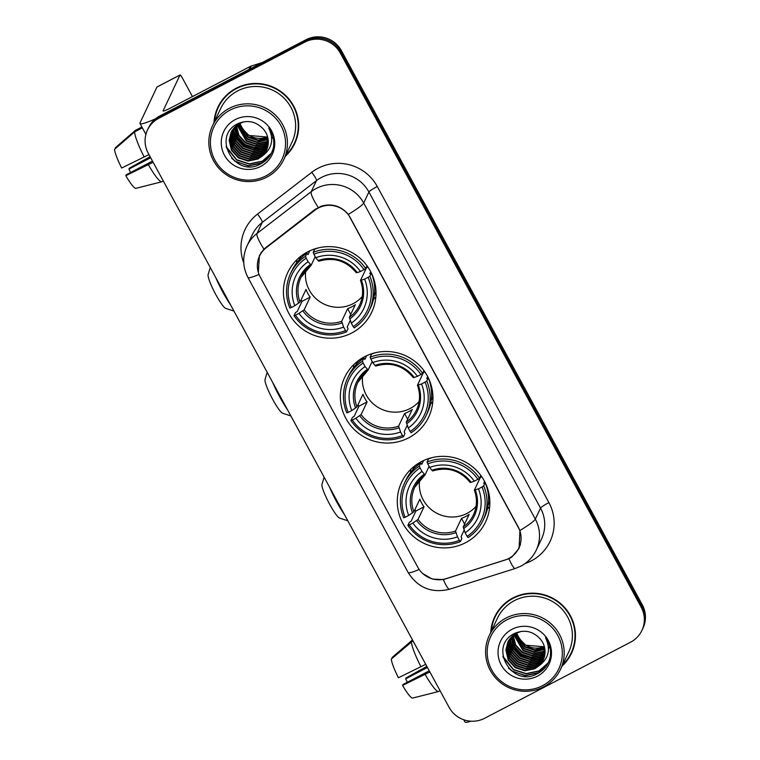 <?xml version="1.0" encoding="UTF-8"?>
<svg xmlns="http://www.w3.org/2000/svg" width="760" height="760" viewBox="0 0 760 760"><rect width="100%" height="100%" fill="white"/><g stroke="black" fill="none" stroke-linecap="round" stroke-linejoin="round"><path stroke-width="1.14" d="M364.629 356.706A46.445 45.638 -154.7 0 0 344.651 377.435A46.445 45.638 -154.7 0 0 354.93 430.198A46.445 45.638 -154.7 0 0 408.671 437.836A46.445 45.638 -154.7 0 0 428.649 417.107A46.445 45.638 -154.7 0 0 418.37 364.344A46.445 45.638 -154.7 0 0 364.629 356.706M421.553 461.558A46.445 45.638 -154.7 0 0 401.584 482.296A46.445 45.638 -154.7 0 0 411.863 535.049A46.445 45.638 -154.7 0 0 465.604 542.688A46.445 45.638 -154.7 0 0 485.573 521.958A46.445 45.638 -154.7 0 0 475.304 469.205A46.445 45.638 -154.7 0 0 421.553 461.558M307.695 251.855A46.445 45.638 -154.7 0 0 287.726 272.584A46.445 45.638 -154.7 0 0 297.996 325.337A46.445 45.638 -154.7 0 0 351.747 332.984A46.445 45.638 -154.7 0 0 371.716 312.255A46.445 45.638 -154.7 0 0 361.437 259.492A46.445 45.638 -154.7 0 0 307.695 251.855M318.383 207.983A23.665 23.246 -154.7 0 0 314.944 210.178L266.294 247.665A23.665 23.246 -154.7 0 0 260.195 276.953L417.82 567.264A23.665 23.246 -154.7 0 0 446.015 578.673L504.934 560.082A23.665 23.246 -154.7 0 0 518.234 527.031L350.351 217.835A23.665 23.246 -154.7 0 0 318.383 207.983M285.332 156.266A42.503 41.762 -154.7 0 0 294.756 143.488A42.503 41.762 -154.7 0 0 285.351 95.219A42.503 41.762 -154.7 0 0 236.179 88.227A42.503 41.762 -154.7 0 0 217.901 107.188A42.503 41.762 -154.7 0 0 214.016 122.588M218.177 106.609A42.503 41.762 -154.7 0 0 214.662 120.146M562.096 665.997A42.503 41.762 -154.7 0 0 571.52 653.22A42.503 41.762 -154.7 0 0 562.115 604.941A42.503 41.762 -154.7 0 0 512.933 597.949A42.503 41.762 -154.7 0 0 494.656 616.92A42.503 41.762 -154.7 0 0 490.779 632.311M494.94 616.332A42.503 41.762 -154.7 0 0 491.425 629.869M258.324 272.451L259.397 255.55L263.91 249.09L314.839 209.579L321.423 206.112C332.044 203.224 341.002 205.989 348.308 214.386L519.925 530.48L519.089 548.321L511.917 556.947L508.953 558.742L443.355 579.595L432.298 579.063L422.683 573.524M147.516 129.979L148.627 127.623A26.287 25.831 -154.7 0 1 159.932 115.89L305.919 39.776A26.287 25.831 -154.7 0 1 341.44 50.711L642.295 604.836A26.287 25.831 -154.7 0 1 643.017 628.083L642.466 629.251A26.287 25.831 -154.7 0 0 641.744 606.014L340.879 51.889A26.287 25.831 -154.7 0 0 305.358 40.954L159.372 117.069A26.287 25.831 -154.7 0 0 148.067 128.801A26.287 25.831 -154.7 0 1 159.372 117.069L305.358 40.954A26.287 25.831 -154.7 0 1 340.879 51.889L641.744 606.014A26.287 25.831 -154.7 0 1 642.466 629.251L641.906 630.429A26.287 25.831 -154.7 0 0 641.183 607.183L340.328 53.067A26.287 25.831 -154.7 0 0 304.808 42.123L158.811 118.246A26.287 25.831 -154.7 0 0 148.228 153.225L449.094 707.341A26.287 25.831 -154.7 0 0 484.614 718.285L630.6 642.172A26.287 25.831 -154.7 0 0 641.906 630.429M563.578 663.945A42.503 41.762 -154.7 0 0 571.795 652.631M286.815 154.214A42.503 41.762 -154.7 0 0 295.032 142.899M155.6 118.74A35.055 3.885 151.5 0 1 140.001 123.49A35.055 3.885 151.5 0 1 140.068 122.787L156.959 87.039A4.38 0.655 -117.5 0 1 157.006 86.982A4.38 0.655 -117.5 0 1 157.082 86.972M192.46 96.587L182.428 78.109A4.38 0.655 62.5 0 0 180.063 74.964A4.38 0.655 62.5 0 0 180.006 75.021L163.125 110.77A8.759 0.969 -28.5 0 0 163.105 110.951A8.759 0.969 -28.5 0 0 170.107 108.234L250.458 66.348A4.38 4.303 25.3 0 1 251.151 66.053L262.19 62.577M148.969 154.584L121.657 168.036A22.781 3.391 62.5 0 1 114.561 149.321L134.662 131.86L142.367 127.841M134.662 131.86A28.918 4.303 62.5 0 0 144.219 157.064M152.504 161.091L126.245 174.791L125.818 175.693L153.13 162.241M148.371 164.72A28.918 4.303 62.5 0 0 161.766 181.792L135.764 188.375A22.781 3.391 62.5 0 1 125.818 175.693M163.305 180.994L161.766 181.792M150.1 156.674L129.361 168.188L128.934 169.09L150.689 157.748M130.559 172.53A17.527 2.612 62.5 0 0 128.934 169.09M141.892 126.977L135.356 130.387L115.254 147.849L115.577 148.438M265.858 175.911A37.677 37.021 -154.7 0 0 281.029 125.77A37.677 37.021 -154.7 0 0 230.118 110.086A37.677 37.021 -154.7 0 0 214.947 160.227A37.677 37.021 -154.7 0 0 265.858 175.911M266.827 177.147A39.434 38.75 -154.7 0 0 283.784 159.543A39.434 38.75 -154.7 0 0 275.063 114.751A39.434 38.75 -154.7 0 0 229.434 108.262A39.434 38.75 -154.7 0 0 212.477 125.865A39.434 38.75 -154.7 0 0 221.198 170.658A39.434 38.75 -154.7 0 0 266.827 177.147M283.784 159.543L291.983 142.186A39.434 38.75 -154.7 0 0 283.262 97.385A39.434 38.75 -154.7 0 0 237.633 90.905A39.434 38.75 -154.7 0 0 220.675 108.499L212.477 125.865M285.845 155.192A42.066 41.334 -154.7 0 0 294.367 143.307L294.918 142.13A42.066 41.334 -154.7 0 0 298.556 129.361M294.367 143.307A42.066 41.334 -154.7 0 0 285.057 95.522A42.066 41.334 -154.7 0 0 236.379 88.606A42.066 41.334 -154.7 0 0 218.291 107.379A42.066 41.334 -154.7 0 0 214.529 121.505M267.928 138.349L257.82 140.534L248.102 137.361L239.124 123.785M267.862 138.035L258.01 140.068L248.32 136.895L239.4 123.633M268.137 139.602L256.937 142.405L247.219 139.232L238.07 124.431M268.09 139.289L257.155 141.939L247.437 138.766L238.326 124.269M268.251 140.809L265.924 142.215L256.053 144.267L246.335 141.094L237.101 125.115M268.233 140.514L266.142 141.75L256.272 143.802L246.553 140.629L237.339 124.944M268.29 141.987L265.041 144.086L255.17 146.138L245.451 142.965L238.621 135.603L236.198 125.827M268.29 141.692L265.259 143.621L255.388 145.673L245.67 142.5L238.916 135.261L236.417 125.647M268.261 143.127L264.157 145.948L254.286 148.01L244.568 144.837L237.623 137.246L235.353 126.578M268.28 142.842L264.375 145.483L254.505 147.544L244.786 144.371L237.842 136.772L235.562 126.388M268.175 144.229L263.273 147.82L253.403 149.872L243.684 146.699L236.74 139.108L234.574 127.357M268.204 143.953L263.492 147.355L253.631 149.406L243.903 146.233L236.958 138.643L234.764 127.157M268.023 145.312L262.39 149.691L252.519 151.743L242.801 148.57L235.857 140.98L233.557 130.967L233.861 128.155M268.062 145.046L262.608 149.226L252.748 151.278L243.019 148.105L236.075 140.514L233.776 130.492L234.032 127.955M267.805 146.366L261.506 151.563L251.645 153.615L241.917 150.442L234.973 142.851L232.674 132.829L233.187 128.982M267.872 146.11L261.725 151.088L251.864 153.149L242.145 149.976L235.191 142.376L232.902 132.364L233.348 128.773M267.539 147.393L260.623 153.425L250.762 155.477L241.043 152.304L234.089 144.714L231.791 134.7L232.579 129.836M267.615 147.136L260.851 152.959L250.98 155.011L241.262 151.839L234.308 144.248L232.018 134.235L232.721 129.618M267.226 148.399L259.74 155.296L249.878 157.349L240.16 154.175L233.206 146.585L230.916 136.572L232.009 130.71M267.311 148.152L259.967 154.831L250.097 156.883L240.379 153.71L233.424 146.119L231.135 136.097L232.151 130.492M266.855 149.378L258.865 157.168L248.995 159.22L239.276 156.047L232.322 148.457L230.033 138.434L231.496 131.613M266.95 149.131L259.084 156.693L249.213 158.755L239.495 155.582L232.55 147.991L230.251 137.968L231.914 130.663M231.714 131.148L232.028 130.435M262.219 156.085A19.808 19.456 -154.7 0 0 263.045 128.754C256.006 121.486 247.779 119.728 238.345 123.481C210.833 135.622 234.678 178.315 259.91 164.302C267.245 160.692 271.785 154.916 273.534 146.965C274.483 140.03 272.887 133.693 268.764 127.965C274.151 139.441 271.966 148.817 262.219 156.085L257.982 159.03L248.112 161.082L238.393 157.909L231.439 150.318L229.149 140.305L231.03 132.534L239.637 123.5L244.359 121.705M266.541 150.09L258.201 158.564L248.33 160.616L238.611 157.443L231.667 149.853L229.368 139.84L231.144 132.306M272.916 136.496L272.612 137.037M272.479 137.256L272.051 137.911M272.584 137.303L271.814 138.652M272.118 138.225L271.728 138.899M272.688 137.075L272.337 137.759M267.634 137.056L248.976 135.489L242.734 129.124L239.903 123.367M242.734 129.124A19.808 19.456 -154.7 0 0 267.548 136.752M235.277 119.576A26.819 26.353 -154.7 0 0 224.475 155.258A26.819 26.353 -154.7 0 0 260.709 166.421A26.819 26.353 -154.7 0 0 271.5 130.739A26.819 26.353 -154.7 0 0 235.277 119.576M226.404 95.285A42.066 41.334 -154.7 0 0 218.851 106.201L218.291 107.379M268.983 157.054L261.44 163.011L248.548 165.737L235.857 161.642L231.686 158.355M271.444 153.121L262.323 161.139L249.432 163.865L236.73 159.771L226.185 146.614M259.226 148.922L243.798 144.827L236.74 138.215M267.919 158.346L261.335 163.239L248.444 165.965L234.289 160.882M271.301 153.397L262.219 161.376L249.327 164.103L236.626 160.008L226.357 147.601M257.877 149.188L243.684 145.065L237.414 139.469M233.947 311.087L225.739 308.398A19.275 2.869 -117.5 0 1 215.783 294.538A19.275 2.869 -117.5 0 1 208.116 274.598L210.263 267.482M215.726 277.533A28.044 4.17 62.5 0 0 222.766 292.001A28.044 4.17 62.5 0 0 230.565 304.874M305.843 269.99A32.424 31.863 -154.7 0 0 319.133 301.207A32.424 31.863 -154.7 0 0 353.153 303.667A32.424 31.863 -154.7 0 0 362.206 296.609M350.293 320.435L347.244 326.895L348.013 328.748L346.522 331.892L345.543 330.647A41.714 40.983 -154.7 0 1 295.422 315.21L298.984 313.358A37.677 37.021 -154.7 0 0 343.624 327.104L341.667 321.29L347.643 308.655A32.424 31.863 -154.7 0 0 351.623 306.907A32.424 31.863 -154.7 0 0 355.328 304.646L349.353 317.291L351.31 323.104A37.677 37.021 -154.7 0 0 364.61 279.138L368.173 277.276A41.714 40.983 -154.7 0 1 353.229 326.648L354.207 327.892A43.462 42.712 -154.7 0 0 369.16 310.688A43.462 42.712 -154.7 0 0 369.854 276.184L368.173 277.276M306.204 258.191L305.51 256.358A43.462 42.712 -154.7 0 0 290.558 273.562A43.462 42.712 -154.7 0 0 289.864 308.066L291.27 307.553A41.714 40.983 -154.7 0 1 306.204 258.191L308.132 261.734A37.677 37.021 -154.7 0 0 294.823 305.7L300.029 302.091L306.005 289.446A32.424 31.863 -154.7 0 0 310.156 297.103L304.19 309.748L298.984 313.358M315.229 256.652L311.163 265.231L300.96 277.381A32.424 31.863 -154.7 0 0 300.029 302.091M370.728 271.728L369.825 273.647L371.336 273.03L369.854 276.184M295.422 315.21L294.015 315.723L295.507 312.569L297.236 311.486L302.034 301.34A41.629 40.897 25.3 0 1 301.074 299.887M305.51 256.358L306.992 253.213L307.981 254.59L309.757 250.847M369.16 310.688L370.642 307.534A43.462 42.712 -154.7 0 0 371.336 273.03M306.992 253.213A43.462 42.712 -154.7 0 0 292.04 270.417L290.558 273.562M294.015 315.723A43.462 42.712 -154.7 0 0 346.522 331.892M353.229 326.648L351.31 323.104M343.624 327.104L345.543 330.647M294.823 305.7L291.27 307.553M364.61 279.138L360.525 280.373L366.5 267.729L367.878 267.007M311.201 265.173L308.132 261.734M349.724 318.934A33.706 33.117 -154.7 0 0 361.418 280.298L360.525 280.373M319.077 247.722A43.462 42.712 -154.7 0 0 314.678 249.204L313.196 252.348L313.889 254.182A41.714 40.983 -154.7 0 1 364.012 269.629L365.693 268.527A43.462 42.712 -154.7 0 0 313.196 252.348M365.693 268.527L366.994 265.772M364.012 269.629L360.459 271.481A37.677 37.021 -154.7 0 0 315.808 257.726L313.889 254.182M315.808 257.726L318.031 260.556A33.706 33.117 -154.7 0 1 357.257 272.64L360.459 271.481M318.031 260.556L318.82 261.231C333.82 256.823 346.332 260.69 356.364 272.812M366.301 267.235A32.424 31.863 25.3 0 1 366.5 267.729M302.034 301.34L310.156 297.103M347.643 308.655L350.74 314.355M296.562 262.96A45.572 44.773 25.3 0 1 296.913 259.673M375.849 296.951A45.572 44.773 25.3 0 1 373.53 299.316M290.871 415.938L282.663 413.25A19.275 2.869 -117.5 0 1 272.707 399.389A19.275 2.869 -117.5 0 1 265.041 379.459L267.197 372.334M272.659 382.384A28.044 4.17 62.5 0 0 279.699 396.853A28.044 4.17 62.5 0 0 287.498 409.726M362.776 374.841A32.424 31.863 -154.7 0 0 376.058 406.058A32.424 31.863 -154.7 0 0 410.087 408.528A32.424 31.863 -154.7 0 0 419.13 401.46M407.227 425.286L404.177 431.747L404.938 433.599L403.455 436.753L402.477 435.508A41.714 40.983 -154.7 0 1 352.355 420.062L355.908 418.209A37.677 37.021 -154.7 0 0 400.558 431.965L398.601 426.141L404.577 413.506A32.424 31.863 -154.7 0 0 408.557 411.758A32.424 31.863 -154.7 0 0 412.252 409.498L406.286 422.142L408.243 427.956A37.677 37.021 -154.7 0 0 421.543 383.99L425.096 382.137A41.714 40.983 -154.7 0 1 410.162 431.499L411.141 432.744A43.462 42.712 -154.7 0 0 426.094 415.54A43.462 42.712 -154.7 0 0 426.787 381.035L425.096 382.137M363.137 363.042L362.444 361.209A43.462 42.712 -154.7 0 0 347.481 378.413A43.462 42.712 -154.7 0 0 346.798 412.917L348.203 412.404A41.714 40.983 -154.7 0 1 363.137 363.042L365.056 366.586A37.677 37.021 -154.7 0 0 351.756 410.552L356.962 406.942L362.938 394.307A32.424 31.863 -154.7 0 0 367.089 401.954L361.123 414.599L355.908 418.209M372.162 361.503L368.096 370.082L357.894 382.242A32.424 31.863 -154.7 0 0 356.962 406.942M427.661 376.58L426.759 378.499L428.269 377.891L426.787 381.035M352.355 420.062L350.949 420.574L352.44 417.43L354.169 416.347L358.967 406.191A41.629 40.897 25.3 0 1 358.007 404.738M362.444 361.209L363.926 358.065L364.914 359.442L366.681 355.699M426.094 415.54L427.576 412.395A43.462 42.712 -154.7 0 0 428.269 377.891M363.926 358.065A43.462 42.712 -154.7 0 0 348.973 375.269L347.481 378.413M350.949 420.574A43.462 42.712 -154.7 0 0 403.455 436.753M410.162 431.499L408.243 427.956M400.558 431.965L402.477 435.508M351.756 410.552L348.203 412.404M421.543 383.99L417.459 385.225L423.424 372.58L424.812 371.858M368.134 370.025L365.056 366.586M406.657 423.795A33.706 33.117 -154.7 0 0 418.342 385.149L417.459 385.225M376.01 352.573A43.462 42.712 -154.7 0 0 371.611 354.055L370.12 357.209L370.823 359.043A41.714 40.983 -154.7 0 1 420.945 374.481L422.626 373.378A43.462 42.712 -154.7 0 0 370.12 357.209M422.626 373.378L423.928 370.623M420.945 374.481L417.392 376.333A37.677 37.021 -154.7 0 0 372.742 362.577L370.823 359.043M372.742 362.577L374.955 365.408A33.706 33.117 -154.7 0 1 414.19 377.501L417.392 376.333M374.955 365.408L375.753 366.082C390.744 361.684 403.265 365.541 413.298 377.663M423.234 372.096A32.424 31.863 25.3 0 1 423.424 372.58M358.967 406.191L367.089 401.954M404.577 413.506L407.673 419.206M353.495 367.821A45.572 44.773 25.3 0 1 353.846 364.524M432.782 401.802A45.572 44.773 25.3 0 1 430.464 404.168M347.805 520.79L339.596 518.111A19.275 2.869 -117.5 0 1 329.64 504.241A19.275 2.869 -117.5 0 1 321.974 484.31L324.13 477.185M329.584 487.236A28.044 4.17 62.5 0 0 336.632 501.714A28.044 4.17 62.5 0 0 344.432 514.577M419.71 479.702A32.424 31.863 -154.7 0 0 432.991 510.91A32.424 31.863 -154.7 0 0 467.02 513.38A32.424 31.863 -154.7 0 0 476.064 506.322M464.16 530.147L461.101 536.607L461.871 538.45L460.38 541.605L459.41 540.36A41.714 40.983 -154.7 0 1 409.288 524.913L412.841 523.061A37.677 37.021 -154.7 0 0 457.482 536.817L455.534 531.003L461.5 518.358A32.424 31.863 -154.7 0 0 465.49 516.61A32.424 31.863 -154.7 0 0 469.186 514.349L463.22 526.994L465.167 532.808A37.677 37.021 -154.7 0 0 478.477 488.841L482.03 486.989A41.714 40.983 -154.7 0 1 467.096 536.351L468.065 537.596A43.462 42.712 -154.7 0 0 483.018 520.391A43.462 42.712 -154.7 0 0 483.712 485.887L482.03 486.989M420.071 467.903L419.368 466.07A43.462 42.712 -154.7 0 0 404.415 483.274A43.462 42.712 -154.7 0 0 403.721 517.778L405.127 517.265A41.714 40.983 -154.7 0 1 420.071 467.903L421.99 471.438A37.677 37.021 -154.7 0 0 408.69 515.413L413.896 511.803L419.862 499.158A32.424 31.863 -154.7 0 0 424.023 506.806L418.048 519.45L412.841 523.061M429.087 466.355L425.068 474.886L414.827 487.094A32.424 31.863 -154.7 0 0 413.896 511.803M484.595 481.431L483.692 483.351L485.203 482.742L483.712 485.887M409.288 524.913L407.882 525.426L409.365 522.281L411.103 521.198L415.891 511.043A41.629 40.897 25.3 0 1 414.941 509.589M419.368 466.07L420.859 462.916L421.847 464.303L423.615 460.55M483.018 520.391L484.509 517.246A43.462 42.712 -154.7 0 0 485.203 482.742M420.859 462.916A43.462 42.712 -154.7 0 0 405.906 480.12L404.415 483.274M407.882 525.426A43.462 42.712 -154.7 0 0 460.38 541.605M467.096 536.351L465.167 532.808M457.482 536.817L459.41 540.36M408.69 515.413L405.127 517.265M478.477 488.841L474.392 490.076L480.358 477.432L481.745 476.719M425.068 474.886L421.99 471.438M463.59 528.646A33.706 33.117 -154.7 0 0 475.276 490.01L474.392 490.076M432.934 457.425A43.462 42.712 -154.7 0 0 428.545 458.907L427.053 462.061L427.747 463.894A41.714 40.983 -154.7 0 1 477.878 479.332L479.56 478.24A43.462 42.712 -154.7 0 0 427.053 462.061M479.56 478.24L480.861 475.475M477.878 479.332L474.316 481.184A37.677 37.021 -154.7 0 0 429.675 467.438L427.747 463.894M429.675 467.438L431.889 470.269A33.706 33.117 -154.7 0 1 471.124 482.353L474.316 481.184M431.889 470.269L432.687 470.943C447.678 466.535 460.199 470.392 470.231 482.514M480.168 476.947A32.424 31.863 25.3 0 1 480.358 477.432M415.891 511.043L424.023 506.806M461.5 518.358L464.597 524.067M410.419 472.673A45.572 44.773 25.3 0 1 410.78 469.376M489.706 506.654A45.572 44.773 25.3 0 1 487.388 509.019M470.867 721.192A35.055 3.885 151.5 0 1 464.968 722L463.752 719.758M425.733 664.316L398.42 677.768A22.781 3.391 62.5 0 1 391.315 659.043L412.955 640.784M411.416 641.592A28.918 4.303 62.5 0 0 420.974 666.795M429.267 670.823L402.999 684.513L402.572 685.415L429.884 671.963M425.134 674.443A28.918 4.303 62.5 0 0 438.529 691.524L412.528 698.098A22.781 3.391 62.5 0 1 402.572 685.415M440.068 690.716L438.529 691.524M426.863 666.406L406.115 677.91L405.688 678.813L427.443 667.47M407.322 682.261A17.527 2.612 62.5 0 0 405.688 678.813M412.49 639.92L392.017 657.571L392.331 658.16M542.621 685.634A37.677 37.021 -154.7 0 0 557.792 635.493A37.677 37.021 -154.7 0 0 506.882 619.818A37.677 37.021 -154.7 0 0 491.711 669.95A37.677 37.021 -154.7 0 0 542.621 685.634M543.59 686.869A39.434 38.75 -154.7 0 0 560.547 669.265A39.434 38.75 -154.7 0 0 551.817 624.473A39.434 38.75 -154.7 0 0 506.189 617.984A39.434 38.75 -154.7 0 0 489.231 635.588A39.434 38.75 -154.7 0 0 497.961 680.38A39.434 38.75 -154.7 0 0 543.59 686.869M560.547 669.265L568.746 651.909A39.434 38.75 -154.7 0 0 560.025 607.116A39.434 38.75 -154.7 0 0 514.387 600.628A39.434 38.75 -154.7 0 0 497.429 618.231L489.231 635.588M562.6 664.914A42.066 41.334 -154.7 0 0 571.121 653.03L571.681 651.852A42.066 41.334 -154.7 0 0 575.311 639.093M571.121 653.03A42.066 41.334 -154.7 0 0 561.82 605.255A42.066 41.334 -154.7 0 0 513.142 598.329A42.066 41.334 -154.7 0 0 495.054 617.111A42.066 41.334 -154.7 0 0 491.292 631.237M544.692 648.081L534.575 650.265L524.856 647.092L515.888 633.517M544.625 647.757L534.774 649.79L525.075 646.617L516.163 633.356M544.892 649.325L533.691 652.128L523.972 648.954L514.833 634.163M544.853 649.021L533.919 651.662L524.191 648.489L515.09 633.992M545.015 650.541L542.678 651.947L532.817 653.999L523.089 650.826L513.855 634.837M544.986 650.237L542.896 651.481L533.035 653.533L523.317 650.361L514.092 634.667M545.053 651.709L541.794 653.809L531.933 655.87L522.215 652.697L515.385 645.325L512.952 635.559M545.053 651.424L542.022 653.343L532.152 655.395L522.433 652.222L515.679 644.993L513.171 635.379M545.024 652.85L540.911 655.681L531.05 657.732L521.332 654.559L514.378 646.969L512.116 636.3M545.034 652.564L541.139 655.215L531.269 657.267L521.55 654.094L514.596 646.503L512.316 636.12M544.929 653.961L540.037 657.552L530.167 659.604L520.448 656.431L513.494 648.841L511.337 637.079M544.958 653.686L540.255 657.086L530.385 659.139L520.667 655.966L513.722 648.375L511.528 636.88M544.778 655.044L539.153 659.414L529.283 661.475L519.564 658.303L512.611 650.712L510.321 640.689L510.615 637.887M544.825 654.769L539.372 658.948L529.501 661L519.783 657.827L512.839 650.237L510.539 640.224L510.796 637.678M544.568 656.098L538.27 661.285L528.399 663.337L518.681 660.164L511.736 652.574L509.438 642.561L509.95 638.713M544.625 655.832L538.489 660.82L528.618 662.872L518.899 659.699L511.955 652.108L509.656 642.095L510.112 638.505M544.303 657.125L537.386 663.157L527.516 665.209L517.797 662.036L510.853 654.445L508.554 644.423L509.333 639.568M544.378 656.868L537.605 662.692L527.734 664.744L518.016 661.57L511.072 653.98L508.772 643.957L509.485 639.35M543.989 658.122L536.503 665.019L526.633 667.081L516.914 663.908L509.969 656.317L507.67 646.294L508.772 640.442M544.065 657.875L536.721 664.553L526.861 666.606L517.133 663.433L510.188 655.842L507.889 645.829L508.906 640.214M543.609 659.1L535.619 666.89L525.749 668.942L516.031 665.769L509.086 658.179L506.787 648.166L508.259 641.336M508.354 641.098L508.668 640.395M543.714 658.863L535.838 666.425L525.977 668.477L516.258 665.304L509.304 657.713L507.006 647.7L508.383 641.117M508.478 640.87L508.782 640.158M538.982 665.808A19.808 19.456 -154.7 0 0 539.799 638.476C532.769 631.208 524.533 629.451 515.109 633.213C487.587 645.344 511.442 688.047 536.664 674.025C543.998 670.424 548.539 664.639 550.288 656.697C551.237 649.753 549.651 643.416 545.528 637.688C550.905 649.173 548.73 658.54 538.982 665.808L534.736 668.762L524.875 670.814L515.147 667.641L508.203 660.05L505.903 650.028L507.794 642.267L516.401 633.232L521.122 631.436M543.305 659.822L534.954 668.297L525.093 670.348L515.375 667.175L508.421 659.585L506.131 649.562L507.898 642.029M549.679 646.228L549.375 646.76M549.233 646.988L548.815 647.644M549.337 647.035L548.995 647.729M548.872 647.957L548.492 648.631M549.452 646.798L549.091 647.491M548.967 647.71L548.577 648.385M544.388 646.788L525.739 645.221L519.489 638.856L516.658 633.089M519.489 638.856A19.808 19.456 -154.7 0 0 544.312 646.484M512.031 629.308A26.819 26.353 -154.7 0 0 501.239 664.981A26.819 26.353 -154.7 0 0 537.462 676.144A26.819 26.353 -154.7 0 0 548.264 640.461A26.819 26.353 -154.7 0 0 512.031 629.308M503.158 605.017A42.066 41.334 -154.7 0 0 495.615 615.933L495.054 617.111M545.737 666.786L538.203 672.733L525.312 675.459L512.611 671.375L508.45 668.078M548.207 662.843L539.087 670.871L526.195 673.597L513.494 669.503L502.939 656.345M535.99 658.644L520.553 654.559L513.503 647.947M544.673 668.078L538.089 672.97L525.198 675.697L511.053 670.614M548.064 663.119L538.973 671.099L526.082 673.825L513.38 669.74L503.12 657.333M534.631 658.92L520.438 654.788L514.178 649.202M314.944 210.178L315.438 209.133M266.294 247.665L266.798 246.601M243.77 262.988A43.814 43.054 25.3 0 1 257.517 214.101L311.733 172.33A43.814 43.054 25.3 0 1 377.283 186.504L548.91 502.597A8.759 0.969 -28.5 0 0 540.531 508.079L368.904 191.986A35.055 34.447 -154.7 0 0 321.547 177.393A35.055 34.447 -154.7 0 0 316.464 180.642L262.248 222.414A35.055 34.447 -154.7 0 0 252.253 234.811L247.047 245.851A35.055 34.447 25.3 0 1 257.032 233.453A30.666 5.092 52.4 0 0 263.91 249.09M548.91 502.597A43.814 43.054 25.3 0 1 531.269 560.899A43.814 43.054 25.3 0 1 525.112 563.521M541.49 539.068A35.055 34.447 -154.7 0 0 540.531 508.079L535.315 519.108A35.055 34.447 25.3 0 1 536.275 550.097L541.49 539.068M257.517 214.101A8.759 1.454 -127.6 0 1 262.248 222.414L257.032 233.453L311.248 191.672A35.055 34.447 25.3 0 1 316.331 188.423A35.055 34.447 25.3 0 1 363.688 203.015A30.666 3.401 151.5 0 1 348.308 214.386M318.212 207.442A30.666 5.092 52.4 0 1 311.248 191.672L316.464 180.642A8.759 1.454 -127.6 0 0 311.733 172.33M519.925 530.48A30.666 3.401 -28.5 0 0 535.315 519.108L363.688 203.015L368.904 191.986A8.759 0.969 -28.5 0 1 377.283 186.504M419.188 569.477A30.666 3.401 151.5 0 1 408.139 572.489L247.94 277.457A30.666 3.401 -28.5 0 0 259.017 274.436M443.355 579.595A30.666 3.905 72.5 0 0 449.54 589.218C431.756 593.494 417.962 587.917 408.139 572.489M508.953 558.742A30.666 3.905 72.5 0 0 515.194 568.499L449.54 589.218M641.183 607.183L642.295 604.836M340.328 53.067L341.44 50.711M304.808 42.123L305.919 39.776M158.811 118.246L159.932 115.89M248.985 69.454L250.458 66.348M180.006 75.021L156.959 87.039M251.151 66.053L249.726 69.065M304.19 309.748A32.424 31.863 -154.7 0 0 341.667 321.29M311.106 265.24A32.424 31.863 -154.7 0 0 300.96 277.381M302.803 310.859A33.706 33.117 -154.7 0 0 342.038 322.943M310.346 264.565A33.706 33.117 -154.7 0 0 298.651 303.202M349.353 317.291A32.424 31.863 -154.7 0 0 359.594 305.073A32.424 31.863 -154.7 0 0 360.572 280.497M300.399 256.595A42.018 41.287 -154.7 0 0 299.905 258.087M375.174 293.635A42.018 41.287 -154.7 0 0 376.01 292.305M361.123 414.599A32.424 31.863 -154.7 0 0 398.601 426.141M368.04 370.101A32.424 31.863 -154.7 0 0 357.894 382.242M359.736 415.71A33.706 33.117 -154.7 0 0 398.971 427.794M367.27 369.417A33.706 33.117 -154.7 0 0 355.585 408.053M406.286 422.142A32.424 31.863 -154.7 0 0 416.527 409.934A32.424 31.863 -154.7 0 0 417.506 385.349M357.323 361.447A42.018 41.287 -154.7 0 0 356.829 362.938M432.108 398.487A42.018 41.287 -154.7 0 0 432.943 397.157M418.048 519.45A32.424 31.863 -154.7 0 0 455.534 531.003M424.963 474.952A32.424 31.863 -154.7 0 0 414.827 487.094M416.67 520.562A33.706 33.117 -154.7 0 0 455.905 532.646M424.203 474.269A33.706 33.117 -154.7 0 0 412.509 512.914M463.22 526.994A32.424 31.863 -154.7 0 0 473.461 514.786A32.424 31.863 -154.7 0 0 474.43 490.2M414.257 466.308A42.018 41.287 -154.7 0 0 413.763 467.789M489.041 503.339A42.018 41.287 -154.7 0 0 489.877 502.018M259.549 256.034L261.421 252.083M518.88 547.96L520.476 544.568M515.194 568.499L520.837 566.153C527.734 562.486 532.883 557.137 536.275 550.097M247.94 277.457C242.62 267.064 242.316 256.528 247.047 245.851M145.91 134.377L140.001 123.49M157.006 86.982L180.063 74.964M376 291.887L374.233 295.63M359.594 305.073C363.242 297.055 363.546 288.848 360.515 280.449M300.723 256.338L298.955 260.081M432.934 396.739L431.167 400.482M416.527 409.934C420.175 401.907 420.479 393.699 417.449 385.301M357.656 361.19L355.889 364.933M489.867 501.6L488.091 505.343M473.461 514.786C477.099 506.768 477.413 498.56 474.373 490.162M414.589 466.041L412.822 469.784M508.012 641.792L507.794 642.267"/></g></svg>
